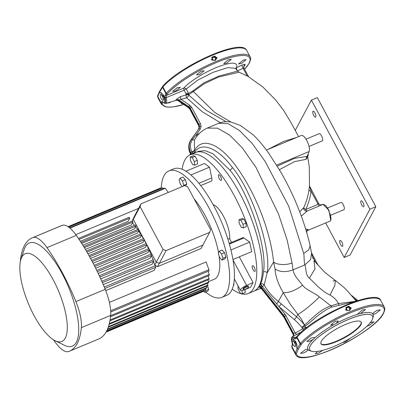 <?xml version="1.0" encoding="UTF-8"?>
<svg xmlns="http://www.w3.org/2000/svg" width="405" height="405" viewBox="0 0 405 405"><rect width="100%" height="100%" fill="white"/><g stroke="black" fill="none" stroke-linecap="round" stroke-linejoin="round"><path stroke-width="0.61" d="M161.155 98.597A3.007 1.033 -112.7 0 0 162.921 100.237A3.007 1.033 -112.7 0 0 162.364 96.329A3.007 1.033 -112.7 0 0 160.603 94.689A3.007 1.033 -112.7 0 0 161.155 98.597M160.603 94.689L161.16 94.456L162.825 96.137L163.554 99.974L162.921 100.237M293.19 344.842A3.007 1.033 -112.7 0 0 294.956 346.483A3.007 1.033 -112.7 0 0 294.4 342.569A3.007 1.033 -112.7 0 0 292.638 340.929A3.007 1.033 -112.7 0 0 293.19 344.842M292.638 340.929L293.195 340.696L294.855 342.382L295.584 346.214L294.956 346.483M336.545 341.607A22.857 5.807 151.8 0 0 361.275 322.183A22.857 5.807 151.8 0 0 345.728 324.359A22.857 5.807 151.8 0 0 320.993 343.784A22.857 5.807 151.8 0 0 336.545 341.607M320.902 343.582A22.857 5.807 151.8 0 0 336.332 341.218A22.857 5.807 151.8 0 0 361.159 321.995M258.896 286.679L259.878 284.361A2.744 0.739 -124.4 0 1 261.979 286.583L260.668 287.241L260.744 287.818L259.033 287.059A2.744 2.278 81.2 0 0 258.299 287.337L258.896 286.679A2.744 2.577 -177.6 0 1 260.658 287.656L261.174 288.087M199.452 74.576L204.105 70.794L201.103 71.123L196.45 74.895L199.452 74.576M226.734 63.175L231.351 59.327L228.385 59.717L223.768 63.565L226.734 63.175M241.527 63.453L246.154 59.636L243.228 60.107L238.606 63.934L241.527 63.453M166.389 103.24L169.295 102.789L171.442 101.761M175.659 90.983L180.377 87.328L177.365 87.632L172.646 91.292L175.659 90.983M310.989 350.988A36.992 9.401 -28.2 0 1 308.23 349.743C307.623 350.811 306.028 351.889 303.451 352.993L300.469 353.352L305.238 349.788L307.876 349.237A36.992 9.401 -28.2 0 1 308.443 345.182A36.992 9.401 -28.2 0 1 313.111 339.405L309.82 341.187L306.808 341.496L311.521 337.836L314.538 337.532L314.366 338.226A36.992 9.401 -28.2 0 1 334.034 324.602L330.607 325.099L335.259 321.327L338.261 320.998L336.16 323.443A36.992 9.401 -28.2 0 1 358.734 314.007L357.924 313.769L362.541 309.921L365.507 309.531L360.49 313.546A36.992 9.401 -28.2 0 1 372.752 313.824C373.329 312.7 374.873 311.531 377.389 310.311L380.315 309.84L375.683 313.657L373.106 314.331A36.992 9.401 -28.2 0 1 372.818 317.839M334.034 324.602L336.16 323.443M370.261 322.669L374.002 321.742L369.319 325.463L366.97 326.167M350.259 338.246L345.526 341.876L342.65 342.422M322.871 350.305L318.244 353.281L315.303 353.712L317.662 351.393M308.23 349.743L307.876 349.237L308.23 349.743M313.111 339.405L314.366 338.226M212.012 59.955L212.493 59.479L212.134 59.91L214.792 60.239L216.194 58.214L215.04 60.451L211.795 60.072L211.607 59.287L212.336 58.958L211.704 57.778L211.957 57.48L212.043 57.763L214.483 56.74L215.409 58.031L215.182 58.178L215.769 58.391L216.128 57.961L216.412 58.274L217.09 57.859L215.04 60.451M214.969 60.304L211.785 59.93L211.607 59.287M212.524 59.014L212.493 59.479L212.412 59.206L211.683 59.535L212.134 59.965M346.159 310.134L346.639 309.658L346.28 310.088L348.938 310.417L350.34 308.392L349.145 310.488M350.492 308.311L351.236 308.038L349.571 310.468L345.941 310.25L345.754 309.466L346.483 309.136L345.85 307.957L346.103 307.663L346.189 307.942L348.629 306.919L349.55 308.21L349.328 308.357L350.492 308.311M349.328 308.357L348.695 307.172L348.796 306.534L346.103 307.663L346.027 307.41L348.735 306.281L348.918 307.031L346.255 308.195L346.888 309.374L346.639 309.658L346.012 307.932L346.645 309.111L345.829 309.714L345.754 309.466M349.115 310.483L345.931 310.108L345.829 309.714L346.28 310.144M322.137 204.783L307.187 211.005A2.744 2.516 49.6 0 1 303.755 207.568C306.347 201.979 308.073 196.101 308.924 189.93L309.481 185.976M330.095 221.11L330.743 220.472C331.371 217.986 330.475 214.291 328.05 209.38L322.942 204.287L321.99 204.687C321.125 204.636 320.284 205.669 318.634 203.437L309.476 186.011M299.776 211.871L303.755 207.568A2.744 1.169 -154.9 0 0 305.734 209.481A2.744 0.942 67.3 0 0 307.187 211.005L301.33 216.067M220.366 122.69L202.237 111.724L186.629 97.762L181.025 99.362L189.707 105.199L191.722 107.411L200.47 123.722L201.128 126.497L200.252 129.099A1.372 0.582 -144.8 0 0 198.906 128.775L199.594 126.76L199.073 124.639L190.325 108.327L188.776 106.626L178.721 99.873A2.744 2.228 24.4 0 0 176.342 99.443L180.463 96.598L186.067 94.942L186.006 93.692L184.108 90.204A2.744 0.658 67 0 1 183.728 88.133L166.268 95.534L167.381 93.798A49.39 12.55 -28.2 0 1 221.57 60.507A49.39 12.55 -28.2 0 1 248.984 63.418A49.39 12.55 -28.2 0 1 244.595 69.24M191.722 107.411A1.372 0.349 151.8 0 0 190.325 108.327L189.945 108.879L198.612 125.044L199.073 124.639A1.372 0.349 151.8 0 1 200.47 123.722M191.722 154.158A2.744 2.126 45.5 0 0 191.651 154.011L192.704 153.429L192.188 152.452L194.44 150.807L194.446 140.074C197.367 134.642 201.629 130.653 207.238 128.096L217.51 128.157L229.635 135.098L242.291 147.85L256.081 167.543L278.564 214.169L287.18 240.16L292.04 262.941L293.033 269.862C293.534 272.742 294.8 275.466 296.83 278.027L302.555 285.206C305.942 289.919 314.371 292.719 319.327 296.9C312.706 303.775 301.786 312.645 297.888 314.326L296.526 316.776A55.024 49.744 -152 0 1 304.418 324.881L301.36 319.175L289.914 303.639L283.252 292.658C278.139 284.026 275.405 276.144 275.056 268.996L273.618 262C270.505 231.675 256.147 194.699 237.993 168.981C220.684 143.603 201.67 136.034 194.44 150.807L194.947 151.784A2.744 2.486 -142.4 0 1 195.21 152.7M259.878 284.361L260.597 283.875C262.03 280.7 262.977 276.716 263.432 271.922C267.771 249.333 248.989 192.365 229.868 170.105L213.081 153.844L205.239 150.66L198.607 151.278L195.772 152.462A75.193 25.839 67.3 0 1 239.876 193.474A75.193 25.839 67.3 0 1 253.763 291.22A75.193 25.839 -112.7 0 0 258.269 287.373L258.299 287.337M163.023 101.721L162.709 101.731L163.088 102.08A0.916 0.638 -41 0 1 162.982 101.832L161.681 101.453L161.069 102.997A50.281 12.778 151.8 0 0 161.453 104.287L158.056 97.949A50.281 12.778 -28.2 0 1 157.672 96.658L159.585 92.046L160.056 92.927A5.027 1.488 66.5 0 1 160.35 92.603A5.027 1.488 66.5 0 1 163.134 95.413A5.027 1.488 66.5 0 1 164.653 101.498C165.255 100.02 164.906 97.924 163.6 95.216L160.4 92.583M235.416 68.313L227.747 67.62L213.212 72.282L197.605 80.23L186.29 88.943A2.744 2.055 44.5 0 0 183.728 88.133C189.899 81.197 205.031 71.979 217.667 66.982C231.706 61.742 238.018 61.924 236.611 67.534L242.327 64.962C244.154 64.187 245.081 64.096 245.111 64.694L243.729 66.648M292.435 338.828L295.635 341.455C296.941 344.169 297.29 346.265 296.688 347.743A5.027 1.488 -113.5 0 0 295.169 341.658A5.027 1.488 -113.5 0 0 292.385 338.848A5.027 1.488 -113.5 0 0 292.091 339.172L291.59 338.236L291.883 337.162M372.028 320.072A35.655 9.062 151.8 0 0 372.559 316.133A35.655 9.062 151.8 0 0 342.6 322.086A35.655 9.062 151.8 0 0 310.24 345.895A35.655 9.062 151.8 0 0 309.714 349.829A35.655 9.062 151.8 0 0 339.668 343.88A35.655 9.062 151.8 0 0 372.028 320.072M292.04 262.941C286.462 265.417 276.392 264.9 273.618 262L267.173 272.843L264.166 285.064C267.821 291.458 272.555 296.916 278.367 301.447L281.222 303.816A2.744 0.273 -49.7 0 1 278.994 306.641L262.278 286.482L261.979 286.583M301.538 344.002L298.353 349.085L296.435 353.585A49.39 12.55 151.8 0 0 336.054 347.662A49.39 12.55 151.8 0 0 383.14 313.622A49.39 12.55 151.8 0 0 355.732 310.711A49.39 12.55 151.8 0 0 301.538 344.002A0.916 0.719 42.3 0 1 300.419 343.45A50.281 12.778 -28.2 0 1 347.763 312.726A50.281 12.778 -28.2 0 1 384.239 306.97L380.842 300.632A50.281 12.778 151.8 0 0 344.366 306.388A50.281 12.778 151.8 0 0 297.022 337.112L295.832 338.899L294.248 338.641A0.916 0.618 -44.7 0 1 294.891 337.669L296.662 336.793M259.413 287.054L258.269 287.373M266.399 150.088L301.371 135.472A9.143 3.144 -112.7 0 1 306.732 140.459A9.143 3.144 -112.7 0 1 309.162 151.51L307.339 155.859L308.266 155.095L307.37 157.535L307.071 156.249M308.266 155.095L308.134 153.966M277.207 166.197L294.501 158.35L307.39 156.35C307.542 157.348 307.506 157.358 307.289 156.386M268.049 149.399L283.358 141.522L296.025 137.604A2.744 2.369 -95.9 0 0 296.07 137.685M296.025 137.604L296.283 137.599M330.176 221.074L330.743 220.472L328.997 210.463L325.909 205.659L323.028 204.257M244.63 69.301L249.348 63.079C250.756 59.859 250.999 57.753 250.082 56.766A50.281 12.778 151.8 0 0 213.607 62.522A50.281 12.778 151.8 0 0 166.263 93.246L165.088 95.059L165.119 97.813C165.685 99.944 165.701 101.488 165.159 102.44L164.653 101.498M292.066 342.519L292.43 345.288L291.828 346.862A50.281 12.778 151.8 0 0 292.213 348.153L291.732 346.553A0.916 0.881 -6 0 0 291.828 346.862L295.225 353.2L297.164 348.624L300.419 343.45L297.022 337.112A0.916 0.719 -137.7 0 1 297.062 336.266C314.963 315.379 377.242 287.904 380.842 300.632M296.688 347.743L297.164 348.624L298.353 349.085M259.899 284.31A75.193 25.839 -112.7 0 0 243.557 200.683A75.193 25.839 -112.7 0 0 195.772 152.462L190.228 154.781A75.193 25.839 67.3 0 1 234.328 195.792A75.193 25.839 67.3 0 1 248.219 293.539A75.193 25.839 67.3 0 1 232.237 289.094M259.073 286.198L260.668 287.241L283.247 315.758L283.171 316.087A9.345 8.449 -152 0 1 284.108 317.51L293.073 334.231A2.744 2.476 177.4 0 1 293.372 335.213L293.078 333.781L284.163 317.145A9.143 8.267 28 0 0 283.247 315.758L283.637 315.222L261.124 286.791A2.744 2.293 -136.2 0 0 259.473 285.596M260.597 283.875L262.278 286.482A2.744 0.491 -29.7 0 0 264.166 285.064A2.744 2.405 -155.4 0 0 260.597 283.875M192.841 153.687L192.704 153.429A2.744 0.699 -27.3 0 0 194.947 151.784C201.781 141.446 218.295 148.331 232.288 167.356C252.097 190.426 271.618 249.45 267.173 272.843A2.744 2.055 5.7 0 0 263.432 271.922M191.175 154.578L191.585 154.072L190.846 152.695L190.436 153.201L191.089 154.421M358.734 314.007L360.49 313.546M372.752 313.824L373.106 314.331L372.752 313.824M307.668 156.624L309.278 166.835L309.491 185.87M298.612 136.627L291.124 122.836L283.733 110.535L275.567 99.878L262.865 86.999L248.108 76.439L239.147 72.201L218.467 77.072L204.348 83.708L189.013 94.603L189.019 95.337L206.135 110.246L226.132 121.703M307.405 157.332L306.22 159.302L294.607 161.605L279.323 169.71M306.889 233.3L306.388 231.564M192.188 152.452L191.914 151.931C189.829 147.557 190.001 143.441 192.431 139.578L196.096 134.992L199.407 133.427M180.463 96.598A2.744 0.856 74.1 0 0 181.025 99.362L178.721 99.873L178.377 100.45L188.391 107.183L189.945 108.879L189.864 109.198A1.372 0.349 151.8 0 0 189.874 109.264A1.372 0.349 151.8 0 0 189.925 109.309M194.228 150.366A2.744 0.709 -24.9 0 1 191.914 151.931A1.372 0.349 151.8 0 0 190.846 152.695A14.423 13.041 -152 0 1 191.383 139.436L198.906 128.775L190.983 139.755A14.626 13.223 28 0 0 188.816 145.881A14.626 13.223 28 0 0 190.436 153.201L190.887 154.507M355.337 301.416L331.852 307.046C319.945 311.632 309.815 323.828 304.99 325.888L304.565 324.866C308.914 321.94 318.826 309.84 330.91 305.836L338.519 303.573C336.636 300.024 333.796 297.164 329.989 295.002C321.292 291.175 314.128 282.381 309.38 278.21C305.314 274.818 306.307 268.404 304.874 264.91C303.912 262.005 304.292 255.793 303.694 253.388L288.745 206.226L265.128 161.428L252.133 143.36L239.451 130.496L228.02 123.626L218.766 123.282L207.254 128.091M302.054 327.696L301.801 327.301A52.285 47.269 28 0 0 294.298 319.601L278.994 306.641L284.897 314.098A10.697 9.669 -152 0 1 285.965 315.723L295.275 333.087L302.636 328.885L302.054 327.696A2.744 0.729 -26.2 0 0 304.935 325.893L305.522 327.083L306.858 327.442M319.327 296.9L330.91 305.836L331.852 307.046M276.559 303.978A2.744 0.375 -50.8 0 0 278.367 301.447L283.252 292.658C289.175 292.901 295.609 290.415 302.555 285.206M275.056 268.996C279.976 272.145 285.97 272.433 293.033 269.862L304.874 264.91L310.549 259.661L311.612 253.353L313.065 258.699M338.874 305.203L338.519 303.573L355.803 301.264M329.989 295.002L334.839 285.49L335.36 280.452L333.037 281.055M309.38 278.21L315.019 268.768L313.916 260.623L322.623 269.998C323.342 271.173 327.589 274.656 335.36 280.452L344.189 287.641L347.692 291.16L356.213 301.128M303.694 253.388L308.711 249.91L310.134 245.825L311.612 253.353M346.027 307.41L345.85 307.957M349.318 306.504L350.011 307.942L349.55 308.21L349.318 306.504L348.735 306.281M349.91 308.575L350.735 307.663L350.011 307.942L349.95 307.689L350.679 307.41L351.236 308.038M301.583 331.827L292.678 336.52M292.967 336.337L292.364 336.671L296.176 337.816M295.832 338.899A0.916 0.81 -147.8 0 1 295.837 338.099L295.933 338.028M291.732 346.553L292.39 344.584A0.916 0.84 23.1 0 0 292.43 345.288M292.39 344.584L291.554 337.512L292.364 336.671M214.594 56.103L214.939 56.472L215.171 56.325L214.594 56.103L211.886 57.232L211.704 57.778M215.171 56.325L215.809 57.51L216.533 57.232L217.09 57.859M183.748 104.485A49.39 12.55 -28.2 0 1 162.278 103.381L162.881 101.893A0.916 0.84 -156.2 0 1 161.681 101.453M181.349 102.875L181.141 103.513L182.442 103.609M163.088 102.08C164.01 103.153 164.906 103.599 165.782 103.417L176.064 100.41L175.886 100.055L176.342 99.443M165.782 103.417L166.283 102.916C166.88 101.827 166.85 100.07 166.187 97.64L184.108 90.204A2.744 0.709 -34.8 0 1 186.29 88.943L188.492 93.428L192.876 90.912L204.211 82.635L218.933 76.059L237.71 71.103L235.472 68.379M167.128 94.127A0.916 0.81 31.4 0 1 165.949 93.651L162.547 87.313A0.916 0.81 32.4 0 1 162.557 86.508L159.595 91.241L159.585 92.046L162.866 86.908A50.281 12.778 -28.2 0 1 210.21 56.184A50.281 12.778 -28.2 0 1 246.685 50.428C241.906 37.766 180.655 65.575 162.906 86.062A0.916 0.719 -137.7 0 0 162.866 86.908L166.263 93.246A0.916 0.719 42.3 0 0 167.381 93.798M165.119 97.813L166.187 97.64L166.268 95.534A0.916 0.81 31.5 0 1 165.088 95.059M162.982 101.832C164.05 103.012 164.779 103.214 165.159 102.44L166.283 102.916M304.99 325.888L304.418 324.881A2.744 0.501 -38.7 0 1 301.801 327.301M175.851 100.359A2.744 2.648 -143.9 0 1 178.261 100.739L188.31 107.497L189.864 109.198L198.607 125.504L199.113 127.276M198.445 129.185L199.123 127.038L198.607 125.504A1.372 0.349 151.8 0 0 198.617 125.575A1.372 0.349 151.8 0 0 198.668 125.621M303.674 330.014A2.744 1.018 60.4 0 1 302.636 328.885A2.744 0.729 -26.2 0 0 305.522 327.083A2.744 2.43 -89.9 0 1 305.557 328.47M235.558 68.48A2.744 2.572 -163.5 0 1 236.611 67.534A2.744 0.962 65.8 0 0 237.127 70.399M186.006 93.692A2.744 1.696 166.3 0 1 188.492 93.428L189.013 94.603A2.744 1.772 -1 0 0 186.087 94.34M285.965 315.723A1.372 0.349 151.8 0 0 284.568 316.639L293.534 333.361L293.078 333.781L293.377 335.254L292.926 336.358A2.744 2.354 53.3 0 0 293.534 333.361L295.275 333.087A2.744 1.018 60.2 0 0 296.895 334.479M175.886 100.055L178.377 100.45L178.352 100.805M189.707 105.199L188.34 107.517M247.192 75.948L243.091 68.303L243.992 68.161L243.719 66.567A2.744 2.607 -170.9 0 1 245.111 64.694M198.349 134.551L198.02 134.004M197.103 136.045A2.744 1.038 58.4 0 1 196.096 134.992L200.252 129.099M243.699 66.759L245.03 65.195M237.381 70.875L243.091 68.303A2.744 0.962 65.8 0 1 242.327 64.962M189.019 95.337A2.744 1.924 2.4 0 0 186.067 94.942A2.744 0.856 74 0 0 186.629 97.762A2.744 0.42 -42.9 0 0 189.019 95.337M305.618 228.997L308.099 229.483L308.114 229.934L307.091 230.718L329.994 221.155M309.82 187.135L311.091 191.246C310.205 197.625 308.418 203.7 305.734 209.481L318.102 204.312L318.543 203.401M307.117 230.693A2.744 2.4 -128.9 0 1 307.592 230.43M308.099 229.483A2.744 2.465 2.4 0 0 306.671 231.544L306.671 231.544A2.744 2.465 2.4 0 0 306.681 231.857M306.671 231.711L307.198 230.587L308.114 229.934M308.924 189.93A2.744 1.114 -171.9 0 0 311.091 191.246L318.102 204.312A2.744 0.942 67.3 0 0 319.555 205.836M307.628 155.738L307.39 156.35A2.744 2.486 -76.7 0 0 306.22 159.302M349.571 310.468L351.003 307.987L350.679 307.41M345.931 310.108L345.637 309.957L345.941 310.25M215.182 58.178L214.549 56.994L214.655 56.356L211.957 57.48L211.886 57.232M215.43 60.289L216.862 57.809L216.533 57.232M212.595 59.226L212.109 58.016L214.549 56.994L214.939 56.472L215.865 57.763L215.409 58.031L215.809 57.51L215.865 57.763L216.589 57.485L215.769 58.391M212.412 59.206L211.871 57.758L212.412 59.206M211.785 59.93L211.491 59.778L211.795 60.072M220.583 176.423A3.083 1.058 -112.7 0 0 218.771 174.742A3.083 1.058 -112.7 0 0 219.343 178.752A3.083 1.058 -112.7 0 0 221.15 180.433A3.083 1.058 -112.7 0 0 220.583 176.423M254.294 267.386A3.083 1.058 -112.7 0 0 252.487 265.705A3.083 1.058 -112.7 0 0 253.054 269.715A3.083 1.058 -112.7 0 0 254.866 271.396A3.083 1.058 -112.7 0 0 254.294 267.386M246.594 286.958A3.007 0.764 151.8 0 0 243.339 289.514A3.007 0.764 151.8 0 0 245.384 289.226A3.007 0.764 151.8 0 0 248.64 286.669A3.007 0.764 151.8 0 0 246.594 286.958M248.64 286.669L248.326 286.087A3.007 0.764 151.8 0 0 246.28 286.37A3.007 0.764 151.8 0 0 243.025 288.927L243.339 289.514M213.141 204.677A21.06 7.239 67.3 0 1 223.454 216.214A21.06 7.239 67.3 0 1 229.675 238.899L231.554 242.398M195.124 156.264L193.215 155.788L190.244 157.034L190.502 160.608L192.674 164.658L194.587 165.129L197.554 163.888L197.296 160.314L195.124 156.264L192.157 157.505L190.244 157.034M243.85 219.039L241.937 218.568L238.965 219.809L239.223 223.388L241.395 227.433L243.309 227.909L246.28 226.668L246.017 223.089L243.85 219.039L240.879 220.285L238.965 219.809M182.159 169.28A75.193 25.839 67.3 0 1 190.228 154.781M232.946 259.494L251.692 251.657L249.703 242.119L243.962 237.973A5.488 1.883 -112.7 0 0 242.838 237.679L229.169 243.395M233.493 285.049L234.029 284.826L233.776 283.621M200.723 185.556L211.319 181.131A5.488 1.883 -112.7 0 0 211.759 177.911L209.522 167.179L204.419 163.493L185.92 171.224M250.543 287.327L253.084 282.558L246.599 285.383A5.943 1.509 151.8 0 0 240.438 290.314A5.943 1.509 151.8 0 0 244.215 289.858L250.543 287.327M239.294 256.841L253.084 282.558M237.953 285.682L238.18 289.246L240.352 293.296L242.261 293.772L245.233 292.526L245.015 289.54M227.737 238.692L229.675 238.899M230.936 249.966L249.703 242.119M190.902 174.965L209.522 167.179M243.309 227.909L243.051 224.329L246.017 223.089M243.051 224.329L240.879 220.285M242.261 293.772L242.028 290.532M194.587 165.129L194.329 161.554L197.296 160.314M194.329 161.554L192.157 157.505M140.084 206.606L163.063 249.465L166.09 250.584L209.658 232.374L210.595 229.6L187.611 186.74L184.589 185.622L141.021 203.826L140.084 206.606L133.291 219.363L141.051 233.842L88.973 255.606M141.679 235.011L143.613 238.621L141.679 235.011M144.291 239.881L146.256 243.547L144.291 239.881M163.063 249.465L156.269 262.222L146.899 244.752L156.269 262.222L159.297 263.346L202.859 245.136L201.077 248.483L157.515 266.692L154.781 265.022A48.909 16.808 67.3 0 0 153.617 261.468M166.09 250.584L157.515 266.692M209.658 232.374L202.859 245.136L159.297 263.346L156.269 262.222L154.781 265.022M141.021 203.826L134.227 216.589L132.339 221.155M107.34 329.543L206.682 288.026A55.996 19.243 -112.7 0 0 206.818 287.768A55.996 19.243 -112.7 0 0 206.955 287.504L107.548 329.052M65.296 338.094A47.537 16.337 -112.7 0 0 53.121 279.642A47.537 16.337 -112.7 0 0 21.84 257.053A47.537 16.337 -112.7 0 0 20.989 259.058A47.537 16.337 -112.7 0 0 28.497 303.877A47.537 16.337 -112.7 0 0 55.11 340.701A47.537 16.337 -112.7 0 0 65.296 338.094M20.989 259.058L24.265 249.252A55.905 19.212 67.3 0 1 25.267 246.893A55.905 19.212 67.3 0 1 62.046 273.456A55.905 19.212 67.3 0 1 76.368 342.195A55.905 19.212 67.3 0 1 64.39 345.257L55.11 340.701M20.25 262.121A32 10.996 67.3 0 1 20.306 261.438A107.877 37.073 67.3 0 1 24.492 245.45A107.877 37.073 67.3 0 1 32.197 237.872A107.877 37.073 67.3 0 1 33.018 237.558A32 10.996 67.3 0 1 46.97 247.632A107.877 37.073 67.3 0 1 75.897 301.583A32 10.996 67.3 0 1 81.329 327.655A107.877 37.073 67.3 0 1 69.437 351.221A107.877 37.073 67.3 0 1 68.612 351.53A32 10.996 67.3 0 1 54.665 341.455A107.877 37.073 67.3 0 1 53.516 339.805M205.644 292.071A68.566 23.566 -112.7 0 0 221.824 297.386L226.653 295.367A68.566 23.566 -112.7 0 0 231.549 290.547A68.566 23.566 -112.7 0 0 218.138 214.463A68.566 23.566 -112.7 0 0 173.77 168.844L168.941 170.859A68.566 23.566 -112.7 0 0 164.045 175.679A68.566 23.566 -112.7 0 0 161.21 188.254M221.824 297.386A68.566 23.566 -112.7 0 0 226.719 292.567A68.566 23.566 -112.7 0 0 213.308 216.483A68.566 23.566 -112.7 0 0 168.941 170.859M132.496 222.932A48.909 16.808 67.3 0 1 134.561 225.377M135.655 226.77A48.909 16.808 67.3 0 1 137.705 229.559M138.647 230.926A48.909 16.808 67.3 0 1 140.656 234.004M141.492 235.361A48.909 16.808 67.3 0 1 143.441 238.697M144.195 240.059A48.909 16.808 67.3 0 1 146.073 243.623M146.767 245.005A48.909 16.808 67.3 0 1 148.554 248.786M149.197 250.214A48.909 16.808 67.3 0 1 150.888 254.193M151.485 255.687A48.909 16.808 67.3 0 1 153.055 259.868M90.538 258.43L140.277 237.639L141.709 234.956A55.996 19.243 67.3 0 0 141.051 233.837L133.291 219.363L134.227 216.589L132.106 221.105M208.504 281.647L214.24 279.253A48.909 16.808 -112.7 0 0 217.733 275.815A48.909 16.808 -112.7 0 0 219.059 255.702M218.528 252.543A48.909 16.808 -112.7 0 0 194.177 198.982M75.75 234.647L138.596 208.378M80.317 241.334L128.132 221.353L129.813 218.194L79.046 239.411M82.822 245.248L131.428 224.937L133.002 221.986L81.678 243.435M85.379 249.419L134.536 228.876L136.034 226.061L84.326 247.673M87.956 253.819L137.477 233.123L138.935 230.389L86.969 252.107M93.109 263.24L142.94 242.413L144.362 239.74L92.213 261.539M95.671 268.252L145.466 247.44L146.904 244.747L94.8 266.525M98.212 273.476L147.86 252.73L149.323 249.981L97.362 271.699M100.734 278.923L150.098 258.294L151.612 255.449L99.888 277.066M103.24 284.624L152.174 264.171L153.768 261.179L102.389 282.655M105.725 290.623L154.047 270.429L155.763 267.204L104.855 288.481M110.732 311.992L209.026 270.91A55.996 19.243 -112.7 0 0 208.924 269.7L206.099 261.959L109.385 302.383M203.705 291.241L204.783 292.43L207.755 291.19L208.707 289.398L207.547 285.753M185.551 185.976L186.766 184.072L185.363 179.673L183.009 177.061L180.038 178.301L179.081 180.093L180.488 184.498L182.346 186.558M224.512 252.679L222.153 250.072L219.186 251.313L218.229 253.105L219.631 257.504L221.991 260.116L224.962 258.876L225.914 257.084L224.512 252.679L221.54 253.92L219.186 251.313M69.954 228.152L165.286 188.305L168.303 192.426M165.286 188.305A55.996 19.243 -112.7 0 0 164.638 188.128L69.599 227.853M68.698 227.154L162.734 187.854L163.347 188.669M162.734 187.854A55.996 19.243 -112.7 0 0 162.182 187.849L68.491 227.002M68.075 226.719L160.547 188.067L160.815 188.416M160.547 188.067A55.996 19.243 -112.7 0 0 160.071 188.209L68.02 226.684M155.763 267.204A55.996 19.243 67.3 0 0 155.302 265.726L104.267 287.059M202.363 291.802L106.029 332.141M106.09 332.039L203.781 291.21A55.996 19.243 -112.7 0 0 204.186 290.937L106.166 331.903M204.019 290.436L204.186 290.937M106.566 331.163L205.365 289.869A55.996 19.243 -112.7 0 0 205.705 289.474L106.733 330.839M205.401 288.557L205.705 289.474M206.515 286.183L206.955 287.504M108.231 327.265L207.724 285.677A55.996 19.243 -112.7 0 0 207.937 285.044L108.444 326.622M207.36 283.308L207.937 285.044M109.107 324.37L208.504 282.832A55.996 19.243 -112.7 0 0 208.646 282.067L109.304 323.59M207.917 279.906L208.646 282.067M109.887 320.876L208.995 279.455A55.996 19.243 -112.7 0 0 209.071 278.559L110.049 319.945M208.17 275.932L209.071 278.559M110.494 316.75L209.182 275.506A55.996 19.243 -112.7 0 0 209.177 274.463L110.611 315.662M208.069 271.309L209.177 274.463M208.924 269.7L110.671 310.767M153.768 261.179A55.996 19.243 67.3 0 0 153.262 259.777L101.792 281.293M151.612 255.449A55.996 19.243 67.3 0 0 151.075 254.112L99.286 275.759M149.323 249.981A55.996 19.243 67.3 0 0 148.751 248.705L96.749 270.439M146.904 244.747A55.996 19.243 67.3 0 0 146.306 243.526L94.183 265.31M144.362 239.74A55.996 19.243 67.3 0 0 143.74 238.57L91.591 260.369M89.601 256.735L141.709 234.956M138.935 230.389A55.996 19.243 67.3 0 0 138.247 229.331L86.336 251.029M136.034 226.061A55.996 19.243 67.3 0 0 135.321 225.058L83.688 246.64M133.002 221.986A55.996 19.243 67.3 0 0 132.248 221.049L81.041 242.448M129.813 218.194A55.996 19.243 67.3 0 0 129.023 217.333L78.418 238.479M32.197 237.872L61.504 225.62A107.877 37.073 67.3 0 1 62.33 225.312A32 10.996 67.3 0 1 76.282 235.381A107.877 37.073 67.3 0 1 105.209 289.332A32 10.996 67.3 0 1 110.636 315.404A107.877 37.073 67.3 0 1 98.744 338.97L69.437 351.221M183.364 186.133L183.799 185.318L186.766 184.072M183.799 185.318L182.397 180.913L185.363 179.673M182.397 180.913L180.038 178.301M221.991 260.116L222.947 258.324L225.914 257.084M222.947 258.324L221.54 253.92M204.783 292.43L205.735 290.638L208.707 289.398M205.735 290.638L205.462 289.767M305.998 139.188L319.221 133.66A3.934 1.352 67.3 0 1 321.529 135.802A3.934 1.352 67.3 0 1 322.253 140.915L309.03 146.438M327.645 207.968L340.894 202.434A3.934 1.352 67.3 0 1 343.197 204.576A3.934 1.352 67.3 0 1 343.926 209.689L330.688 215.222M314.963 112.939A3.2 1.099 -112.7 0 0 313.085 111.198A3.2 1.099 -112.7 0 0 313.678 115.354A3.2 1.099 -112.7 0 0 315.556 117.101A3.2 1.099 -112.7 0 0 314.963 112.939M363.017 202.556A3.2 1.099 -112.7 0 0 361.138 200.809A3.2 1.099 -112.7 0 0 361.731 204.97A3.2 1.099 -112.7 0 0 363.604 206.712A3.2 1.099 -112.7 0 0 363.017 202.556M341.891 242.215A3.2 1.099 -112.7 0 0 340.018 240.474A3.2 1.099 -112.7 0 0 340.605 244.63A3.2 1.099 -112.7 0 0 342.483 246.377A3.2 1.099 -112.7 0 0 341.891 242.215M344.179 257.474L350.117 254.993L375.83 206.707L369.892 209.193L344.179 257.474L325.671 222.963M295.255 130.405L311.394 100.096L317.333 97.615L375.83 206.707M311.394 100.096L369.892 209.193M201.128 126.497A1.372 0.537 -177.7 0 0 199.594 126.76M190.861 106.191L189.661 107.386M229.868 170.105A2.744 1.569 142.5 0 0 232.288 167.356M384.239 306.97C385.16 307.957 384.917 310.058 383.51 313.278C374.822 332.429 300.91 368.839 295.615 354.491A50.281 12.778 -28.2 0 1 295.225 353.2A0.916 0.881 -6 0 0 296.435 353.585M372.539 316.102L372.559 316.133A35.655 9.062 151.8 0 0 372.539 316.102A35.655 9.062 151.8 0 0 342.584 322.056A35.655 9.062 151.8 0 0 310.225 345.865A35.655 9.062 151.8 0 0 309.698 349.798A35.655 9.062 151.8 0 0 309.703 349.814M309.162 151.51L276.554 165.139M162.324 103.143A0.916 0.845 -156 0 1 161.129 102.698L157.727 96.36A0.916 0.84 -157.1 0 1 157.687 95.656L157.575 96.349A0.916 0.881 174 0 0 157.672 96.658L161.069 102.997A0.916 0.881 174 0 0 162.278 103.381M294.248 338.641C293.063 337.502 292.177 337.37 291.59 338.236C291.256 339.096 291.428 340.57 292.111 342.655M291.848 345.86A0.916 0.84 22.9 0 0 291.889 346.564L295.285 352.902A0.916 0.845 24 0 0 296.485 353.342M315.748 262.577L312.574 256.659M230.896 122.052L214.772 112.438L193.453 91.616A5.488 3.913 50.1 0 0 192.876 90.912M357.119 300.834L354.071 298.414L356.557 301.016M194.653 139.71A2.744 1.2 32.1 0 1 192.431 139.578A1.372 0.582 -144.8 0 0 191.383 139.436L190.983 139.755M260.658 287.656L283.171 316.087A1.372 0.253 141.6 0 0 283.181 316.158L284.118 317.576A1.372 0.349 151.8 0 1 284.108 317.51L284.568 316.639A9.345 8.449 28 0 0 283.637 315.222A1.372 0.253 141.6 0 1 284.897 314.098M281.222 303.816L296.526 316.776A2.744 0.273 -49.7 0 1 294.298 319.601M301.285 344.331A0.916 0.81 -148.6 0 1 300.105 343.855L296.703 337.517A0.916 0.81 -147.6 0 1 296.713 336.712L295.837 338.099M190.861 154.513L188.781 146.342A14.423 13.041 28 0 0 190.38 153.566A1.372 0.349 151.8 0 0 190.39 153.632A1.372 0.349 151.8 0 0 190.441 153.677M260.744 287.818L283.181 316.158A1.372 0.253 141.6 0 0 283.242 316.178M293.129 334.393L284.118 317.576A1.372 0.349 151.8 0 0 284.168 317.626M244.458 65.919A2.744 2.278 38.4 0 0 243.891 66.253M243.937 68.055A2.744 2.607 -170.9 0 1 243.719 66.567M346.705 309.911L346.888 309.374M212.559 59.732L212.741 59.196M229.367 244.073L243.962 237.973M198.895 183.288L211.759 177.911M246.599 285.383L233.052 260.111M46.97 247.632L76.282 235.381M75.897 301.583L105.209 289.332M33.018 237.558L62.33 225.312M81.329 327.655L110.636 315.404M248.219 293.539L261.033 288.183M306.899 233.336L306.671 231.544M190.254 153.368L190.132 154.821M259.975 288.623L261.407 288.659M218.766 123.282C222.107 121.753 226.213 121.358 231.083 122.087L240.297 125.413L252.948 134.637C258.36 139.745 263.67 146.043 268.885 153.52L279.212 169.523C292.805 191.965 304.56 220.725 310.134 245.825M295.615 354.491L292.213 348.153M297.062 336.266L296.713 336.712M246.685 50.428L250.082 56.766M183.789 104.515L172.996 106.971L166.48 107.092L161.453 104.287M162.557 86.508L162.906 86.062M158.056 97.949L157.575 96.349M159.545 91.338L157.687 95.656M188.781 146.342L188.816 145.881M239.147 72.201L237.71 71.103M176.064 100.41C175.932 100.121 176.656 100.248 178.235 100.779L188.3 107.543L189.874 109.264L198.617 125.575L199.118 127.514M318.208 265.295L311.389 252.578M358.035 300.545L351.429 295.306M248.604 76.712L243.982 68.096M194.446 140.074L194.699 139.649M346.751 309.44L346.645 309.111M345.829 310.083L349.166 310.488M212.605 59.257L212.503 58.933M211.683 59.905L215.116 60.299M240.438 290.314L234.328 278.918"/></g></svg>

